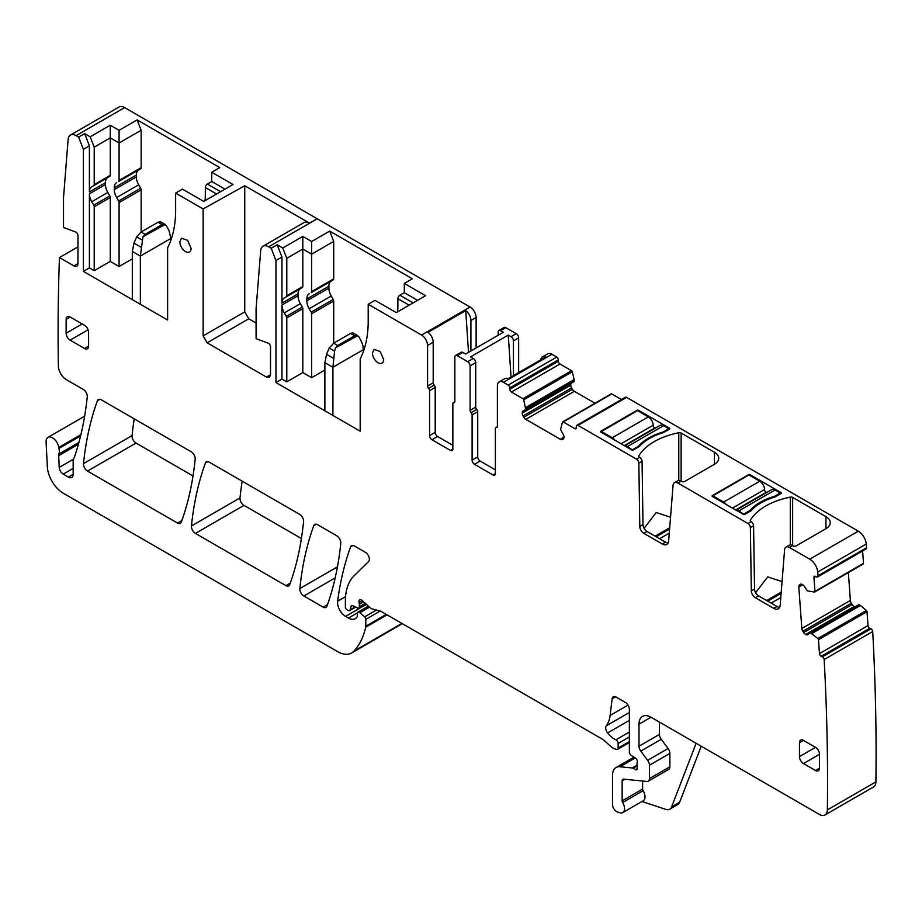 <?xml version="1.0" encoding="UTF-8"?>
<svg xmlns="http://www.w3.org/2000/svg" width="922" height="922" viewBox="0 0 922 922"><rect width="100%" height="100%" fill="white"/><g stroke="black" fill="none" stroke-linecap="round" stroke-linejoin="round"><path stroke-width="1.38" d="M668.796 429.491L668.796 428.707L663.586 425.699A6.811 3.93 -120 0 0 660.187 425.353L624.69 445.856M632.699 450.132L627.479 446.536A6.811 3.93 -120 0 0 624.816 445.925M655.173 428.246L654.758 428.015A2.27 1.314 -120 0 1 653.156 425.238A6.811 3.93 -120 0 0 648.339 416.894L637.505 410.636L601.409 431.484L601.409 432.418M614.893 440.197A6.811 3.93 -120 0 0 612.243 437.743L601.409 431.484M632.699 449.556L638.416 446.248A55.032 31.774 180 0 1 663.079 432.015L668.796 428.707M663.079 432.706L663.079 432.015M638.416 447.032L638.416 446.248M140.674 188.261L118.615 201.008L116.633 197.562L138.692 184.826L140.674 188.261A2.27 1.314 60 0 1 141.147 189.851L141.147 231.998L136.663 236.862L133.978 243.097L132.319 251.452L132.319 299.627M140.351 304.26L140.351 256.086L170.835 238.487L170.835 240.342M143.014 236.62L145.123 234.338L141.112 232.021L158.042 222.248L160.198 221.649L161.143 222.732M142.968 236.712L140.351 256.086L132.319 251.452M143.025 236.677L165.199 224.472L160.543 221.776M164.612 224.207L166.49 225.821L169.175 231.007L170.835 238.487M145.123 234.338L162.053 224.565L164.542 224.184M337.683 345.52L335.527 347.882L334.582 351.121L332.911 367.267L324.878 362.634L326.538 354.267L329.223 348.032L333.672 343.203L337.683 345.52L354.613 335.735L357.171 335.377L359.05 337.003L361.735 342.177L362.968 345.75L363.395 351.524M363.395 349.657L332.911 367.267L332.911 415.442M324.878 362.634L324.878 410.809M335.527 347.882L357.759 335.643M333.672 343.203L350.602 333.418L352.757 332.83L353.702 333.902M780.219 493.95L780.219 493.028L774.999 490.02A6.811 3.93 -120 0 0 771.599 489.686L736.102 510.177M744.112 514.522L738.902 510.869A6.811 3.93 -120 0 0 736.24 510.258M766.585 492.579L766.182 492.336A2.27 1.314 -120 0 1 764.568 489.559A6.811 3.93 -120 0 0 759.763 481.215L748.929 474.968L712.821 495.817L712.821 496.739M726.317 504.53A6.811 3.93 -120 0 0 723.655 502.064L712.821 495.817M744.112 513.877L749.828 510.581A55.032 31.774 180 0 1 774.503 496.336L780.219 493.028M774.503 497.131L774.503 496.336M749.828 511.491L749.828 510.581M669.268 533.135L659.587 538.725M678.776 480.535L678.776 432.729A64.678 37.341 0 0 0 638.865 455.779A2.27 1.314 0 0 0 638.739 456.206A2.27 1.314 0 0 0 639.407 457.128L639.649 457.277A3.4 1.971 60 0 1 642.058 461.392L643.003 524.606L639.799 526.462A5.67 3.273 -120 0 0 643.81 533.331L662.261 543.98A9.082 5.244 -120 0 0 666.802 544.429A9.082 5.244 -120 0 0 668.657 540.903L673.06 485.341A6.811 3.93 -120 0 1 674.455 482.702A6.811 3.93 -120 0 1 677.854 483.036L747.973 523.512A3.4 1.971 -120 0 1 750.37 527.638L751.326 590.852A5.67 3.273 -120 0 0 755.337 597.71L773.788 608.37A9.082 5.244 -120 0 0 778.329 608.82A9.082 5.244 -120 0 0 780.185 605.293L784.587 549.731A6.811 3.93 -120 0 1 785.97 547.092A6.811 3.93 -120 0 1 789.382 547.426L809.758 559.181A11.352 6.546 -120 0 1 817.733 572.032A2252.331 1300.389 -120 0 1 818.068 575.743A2.27 1.314 -120 0 1 817.607 576.942A2.27 1.314 -120 0 1 816.604 576.907L815.405 576.331A2.27 1.314 -120 0 0 814.414 576.296A2.27 1.314 -120 0 0 813.953 577.495L814.956 591.394A1.129 0.657 -120 0 1 814.472 592.051L807.361 590.864L804.399 586.45A3.976 2.293 -120 0 0 802.347 584.525L802.059 584.387A3.976 2.293 -120 0 0 800.319 584.329A3.976 2.293 -120 0 0 800.158 584.433L799.466 584.986A3.976 2.293 -120 0 0 798.821 586.98L801.829 628.504A3.976 2.293 -120 0 0 802.82 631.282L803.65 632.55A3.976 2.293 -120 0 0 805.701 634.486L805.978 634.613A3.976 2.293 -120 0 0 807.718 634.682A3.976 2.293 -120 0 0 807.891 634.567L810.403 632.769L817.849 638.52A1.129 0.657 -120 0 1 818.459 639.707L819.474 653.594A2.27 1.314 -120 0 0 821.214 656.291L822.412 656.856A2.27 1.314 -120 0 1 824.153 659.541A2252.354 1300.4 -120 0 1 827.357 809.908A11.352 6.546 -120 0 1 825.006 814.956A11.352 6.546 -120 0 1 819.335 814.403L651.036 717.224A17.022 9.831 -120 0 0 642.519 716.382A17.022 9.831 -120 0 0 638.992 724.173L638.992 746.232A5.67 3.273 -120 0 0 640.79 751.119L647.636 760.327A5.67 3.273 -120 0 1 649.422 765.214L649.422 778.606A5.67 3.273 -120 0 1 648.247 781.199A5.67 3.273 -120 0 1 646.944 781.453L623.629 779.148A3.4 1.971 -120 0 0 622.846 779.297A3.4 1.971 -120 0 0 622.143 780.853L622.143 800.872A2.27 1.314 -120 0 0 622.65 802.52A8.505 4.91 -120 0 1 622.788 812.582A8.505 4.91 -120 0 1 619.791 812.731L617.36 811.925A5.67 3.273 -120 0 1 612.519 804.595L612.519 775.298A17.022 9.831 -120 0 1 616.046 767.507A17.022 9.831 -120 0 1 619.953 766.747L632.215 767.968A2.835 1.637 -120 0 1 632.976 768.233L635.385 769.616A2.835 1.637 -120 0 0 636.802 769.755A2.835 1.637 -120 0 0 637.252 767.553A5.67 3.273 -120 0 1 636.987 765.733L636.987 763.785A5.67 3.273 -120 0 1 637.252 762.275A2.835 1.637 -120 0 0 635.465 758.091L631.293 755.487A2.835 1.637 -120 0 1 629.369 752.064L629.369 709.352A5.67 3.273 -120 0 0 625.358 702.403L616.127 697.078A5.67 3.273 -120 0 0 613.291 696.802A5.67 3.273 -120 0 0 612.15 698.807L610.122 715.449A39.715 22.923 -120 0 1 606.284 725.833A5.67 3.273 -120 0 0 607.61 732.944A18.152 10.476 -120 0 0 615.884 739.813A2.835 1.637 -120 0 1 618.132 743.42L618.132 748.053A2.835 1.637 -120 0 1 617.544 749.356A2.835 1.637 -120 0 1 616.645 749.436L615.239 749.056A11.352 6.546 -120 0 1 611.079 746.659L604.141 740.504A11.352 6.546 -120 0 0 602.066 738.983L381.293 611.528A5.67 3.273 -120 0 0 380.256 611.09L372.292 608.958A5.67 3.273 -120 0 1 370.218 607.748L362.012 600.476A3.4 1.971 -120 0 0 359.684 599.853A3.4 1.971 -120 0 0 359.131 602.469A5.67 3.273 -120 0 1 359.384 604.221L359.384 606.745A2.835 1.637 -120 0 1 358.796 608.047A2.835 1.637 -120 0 1 357.552 608.001L352.792 605.731A2.835 1.637 -120 0 0 351.547 605.685A2.835 1.637 -120 0 0 351.028 606.422L350.106 609.868A2.835 1.637 -120 0 1 349.588 610.606A2.835 1.637 -120 0 1 348.17 610.468L346.983 609.788A2.27 1.314 -120 0 1 345.381 607.01L345.381 601.167A62.408 36.027 -120 0 1 354.036 575.847L368.581 561.544A5.67 3.273 -120 0 0 368.938 556.911A5.67 3.273 -120 0 0 365.354 552.301L354.405 545.974A5.67 3.273 -120 0 0 351.57 545.686A5.67 3.273 -120 0 0 350.614 546.896A397.128 229.29 -120 0 0 337.636 601.248A11.352 6.546 -120 0 0 345.577 616.392L348.458 618.051A13.611 7.86 -120 0 0 355.27 618.72A13.611 7.86 -120 0 0 357.194 616.657A2.835 1.637 -120 0 0 357.379 615.781L357.379 613.464A2.835 1.637 -120 0 1 357.967 612.173A2.835 1.637 -120 0 1 359.903 612.692L364.616 616.864A2.27 1.314 -120 0 1 365.803 619.342L365.803 626.222A5.67 3.273 -120 0 1 365.7 627.191A107.793 62.235 -120 0 1 353.944 651.128A28.363 16.377 -120 0 1 351.662 652.949A28.363 16.377 -120 0 1 337.475 651.543L63.341 493.27A22.693 13.104 -120 0 1 47.322 466.59L46.1 441.972A9.082 5.244 -120 0 1 47.967 437.374A9.082 5.244 -120 0 1 54.375 439.218A9.082 5.244 -120 0 1 58.801 447.424A11.352 6.546 -120 0 0 58.985 448.392A11.352 6.546 -120 0 1 58.893 454.004A5.67 3.273 -120 0 0 58.685 455.629L59.215 467.419A5.67 3.273 -120 0 0 63.226 474.115L68.355 477.089A6.811 3.93 -120 0 0 71.766 477.423A6.811 3.93 -120 0 0 73.172 474.311L73.172 460.689A5.67 3.273 -120 0 1 73.679 458.73A11.352 6.546 -120 0 0 74.29 457.485A413.021 238.452 -120 0 0 87.267 396.898A5.67 3.273 -120 0 0 83.28 389.441L66.384 379.691A11.352 6.546 -120 0 1 58.363 365.965A11.352 6.546 -120 0 1 58.363 365.792A2252.354 1300.4 -120 0 1 59.446 257.561L73.956 265.928A5.67 3.273 -120 0 0 76.791 266.216A5.67 3.273 -120 0 0 77.967 263.611L77.967 235.64A2.835 1.637 -120 0 0 75.616 231.998L63.526 227.48L63.526 197.562L68.124 139.464A11.352 6.546 -120 0 1 70.441 135.061L118.984 107.044A11.352 6.546 60 0 1 124.654 107.597L317.145 218.733A11.341 6.546 60 0 1 317.214 218.779L470.105 307.038A8.505 4.91 60 0 1 476.121 317.468L476.121 347.986M644.086 528.306L656.21 512.517L670.536 517.242M674.455 482.702L677.658 480.846A6.811 3.93 60 0 1 681.07 481.18L681.519 481.445A2.27 1.314 0 0 0 684.723 481.445L714.412 464.308A14.752 8.517 0 0 0 718.734 458.28A14.752 8.517 0 0 0 714.412 452.264L681.128 433.04A2.27 1.314 180 0 0 678.776 432.729M668.116 543A9.082 5.244 60 0 1 665.477 542.124L647.014 531.475A5.67 3.273 60 0 1 643.003 524.606M626.557 397.37L578.013 425.399A2.27 1.314 -120 0 0 576.884 425.284L625.427 397.255A2.27 1.314 -120 0 1 626.557 397.37L858.301 531.164L809.758 559.181M578.013 425.399L636.445 459.121A3.4 1.971 -120 0 1 638.854 463.247L639.799 526.462M750.393 521.022L750.393 520.158A2.27 1.314 180 0 0 750.266 520.596A2.27 1.314 180 0 0 750.934 521.518L751.176 521.668A3.4 1.971 60 0 1 753.585 525.782L754.53 588.997L751.326 590.852M750.393 520.158A64.678 37.341 180 0 1 790.304 497.119A2.27 1.314 180 0 1 792.655 497.431L825.939 516.654A14.752 8.517 180 0 1 830.261 522.67A14.752 8.517 180 0 1 825.939 528.698L825.939 516.654M785.97 547.092L789.186 545.236A6.811 3.93 -120 0 1 792.586 545.57L793.047 545.836A2.27 1.314 180 0 0 796.251 545.836L825.939 528.698M669.487 429.099L663.402 432.614A55.032 31.774 180 0 0 639.465 446.432L633.379 449.948A1.129 0.657 180 0 1 631.777 449.948L600.879 432.107A1.129 0.657 180 0 1 600.879 431.185L636.987 410.336A1.129 0.657 180 0 1 638.589 410.336L669.487 428.177A1.129 0.657 180 0 1 669.487 429.099L669.487 428.177M781.003 493.489L774.918 497.004A55.032 31.774 180 0 0 750.992 510.823L744.907 514.338A1.129 0.657 180 0 1 743.293 514.338L712.406 496.497A1.129 0.657 180 0 1 712.406 495.575L748.514 474.726A1.129 0.657 180 0 1 750.116 474.726L781.003 492.567A1.129 0.657 180 0 1 781.003 493.489L781.003 492.567M817.607 576.942L866.138 548.913A2.27 1.314 60 0 0 866.611 547.714A2252.331 1300.389 60 0 0 866.265 544.003A11.352 6.546 -120 0 0 858.301 531.164M452.852 445.314L437.604 436.509L431.992 439.759A3.4 1.971 -120 0 1 429.583 435.587L429.583 390.651A2.27 1.314 -120 0 0 428.58 388.358A2.27 1.314 -120 0 1 427.578 386.064L427.578 345.485A8.505 4.91 -120 0 0 421.561 335.066L368.212 304.26L368.212 321.098A124.816 72.066 -120 0 1 360.179 358.923L360.179 431.185L275.943 382.549L275.943 260.511L271.195 248.249L268.682 246.796A11.352 6.546 -120 0 0 263 246.232A11.352 6.546 -120 0 0 260.684 250.646L256.086 308.732L256.086 338.662L268.175 343.18A2.835 1.637 -120 0 1 270.526 346.81L270.526 374.793L269.374 377.375L266.516 377.11L207.139 342.823L203.128 335.885L203.128 208.96L175.653 193.09L175.653 209.928A124.816 72.066 -120 0 1 167.62 247.753L167.62 320.015L83.383 271.379L89.399 267.91L94.217 270.676L110.26 261.422L119.088 266.516L132.319 258.863M70.441 135.061A11.352 6.546 -120 0 1 76.123 135.626L78.635 137.078L83.383 149.329L83.383 271.379M576.884 425.284A2.27 1.314 -120 0 0 576.411 426.321L576.411 427.716L574.809 428.638A2.27 1.314 -120 0 0 575.939 428.753A2.27 1.314 -120 0 0 576.411 427.716M574.809 428.638L563.238 421.953A1.129 0.657 -120 0 0 562.478 422.161L560.564 429.491L563.158 434.158A3.976 2.293 -120 0 1 563.976 436.924L560.403 439.31A3.976 2.293 -120 0 0 562.397 439.517L563.158 439.068A3.976 2.293 -120 0 0 563.976 437.259M595.001 403.237L574.371 391.32A3.976 2.293 60 0 1 572.378 389.234L571.617 387.908A3.976 2.293 60 0 1 570.799 385.142L522.255 413.171A3.976 2.293 -120 0 0 523.074 415.937L523.846 417.251A3.976 2.293 -120 0 0 525.828 419.349L560.403 439.31M522.255 413.171L522.255 412.837A3.976 2.293 -120 0 1 523.074 411.028L525.667 409.333L523.765 399.802A1.129 0.657 -120 0 0 522.993 398.719L511.422 392.046A2.27 1.314 -120 0 1 509.82 389.268L509.82 387.874A2.27 1.314 -120 0 0 508.218 385.096L503.4 382.319A8.505 4.91 -120 0 0 499.148 381.892A8.505 4.91 -120 0 0 497.384 385.788L497.384 426.356A2.27 1.314 -120 0 1 496.912 427.405A2.27 1.314 -120 0 1 496.382 427.497A2.27 1.314 -120 0 0 495.852 427.601A2.27 1.314 -120 0 0 495.379 428.638L495.379 473.574L492.97 474.957A3.4 1.971 -120 0 0 494.676 475.13A3.4 1.971 -120 0 0 495.379 473.574M471.107 412.641L476.72 409.391A2.27 1.314 -120 0 1 475.717 407.098L470.105 410.336A2.27 1.314 -120 0 0 471.107 412.641A2.27 1.314 -120 0 1 472.11 414.935L472.11 460.136A3.4 1.971 -120 0 0 474.519 464.308L492.97 474.957M470.105 410.336L470.105 365.873A3.4 1.971 -120 0 0 467.696 361.701L457.266 355.685A3.4 1.971 -120 0 0 455.56 355.512A3.4 1.971 -120 0 0 454.857 357.068L454.857 401.543A2.27 1.314 -120 0 1 454.385 402.58A2.27 1.314 -120 0 1 453.855 402.683A2.27 1.314 -120 0 0 453.324 402.776A2.27 1.314 -120 0 0 452.852 403.813L452.852 449.026L450.443 450.409A3.4 1.971 -120 0 0 452.149 450.581A3.4 1.971 -120 0 0 452.852 449.026M431.992 439.759L450.443 450.409M326.93 606.215A397.128 229.29 -120 0 0 340.771 543.242A5.67 3.273 -120 0 0 336.784 535.797L317.583 524.71A5.67 3.273 -120 0 0 314.748 524.434A5.67 3.273 -120 0 0 313.791 525.632A397.128 229.29 -120 0 0 299.857 588.547A5.67 3.273 -120 0 0 303.845 595.992L323.138 607.137A5.67 3.273 -120 0 0 325.985 607.414A5.67 3.273 -120 0 0 326.93 606.215M289.704 584.721A397.128 229.29 -120 0 0 303.568 521.76A5.67 3.273 -120 0 0 299.581 514.326L209.19 462.129A5.67 3.273 -120 0 0 206.355 461.853A5.67 3.273 -120 0 0 205.399 463.051A397.128 229.29 -120 0 0 191.453 525.966A5.67 3.273 -120 0 0 195.441 533.412L285.912 585.643A5.67 3.273 -120 0 0 288.747 585.919A5.67 3.273 -120 0 0 289.704 584.721M83.51 463.639A5.67 3.273 -120 0 0 87.498 471.084L177.52 523.062A5.67 3.273 -120 0 0 180.355 523.339A5.67 3.273 -120 0 0 181.3 522.14A397.128 229.29 -120 0 0 195.176 459.179A5.67 3.273 -120 0 0 191.188 451.745L101.224 399.802A5.67 3.273 -120 0 0 98.389 399.526A5.67 3.273 -120 0 0 97.432 400.724A397.128 229.29 -120 0 0 83.51 463.639L132.053 435.622A397.128 229.29 60 0 1 134.232 418.853M803.477 740.389A5.67 3.273 -120 0 0 800.642 740.112A5.67 3.273 -120 0 0 799.466 742.706L803.477 740.389L815.509 747.339L799.466 756.605A5.67 3.273 -120 0 0 803.477 763.554L819.52 754.288A5.67 3.273 -120 0 0 815.509 747.339M819.52 768.187L815.509 770.504A5.67 3.273 -120 0 0 818.344 770.78A5.67 3.273 -120 0 0 819.52 768.187L819.52 754.288M815.509 770.504L803.477 763.554M799.466 742.706L799.466 756.605M70.141 340.16L84.582 348.504A5.67 3.273 -120 0 0 87.417 348.781A5.67 3.273 -120 0 0 88.593 346.188L88.593 332.289A5.67 3.273 -120 0 0 84.582 325.339L70.141 317.007A5.67 3.273 -120 0 0 67.306 316.719A5.67 3.273 -120 0 0 66.13 319.323L66.13 333.222A5.67 3.273 -120 0 0 70.141 340.16L88.109 329.788M779.632 607.379A9.082 5.244 60 0 1 776.992 606.515L758.541 595.866A5.67 3.273 60 0 1 754.53 588.997M755.602 592.696L767.726 576.907L782.052 581.621M574.095 381.57L525.552 409.599L574.095 381.57L574.21 379.726L525.667 407.755M570.799 385.142L570.799 384.82A3.976 2.293 60 0 1 571.617 382.999L523.074 411.028M611.009 394.132A1.129 0.657 60 0 1 611.782 393.936L563.238 421.953M621.486 399.537L611.782 393.936M814.898 591.797L863.015 564.022A1.129 0.657 60 0 0 863.499 563.365L862.6 550.964M848.344 572.585L850.372 600.476L801.829 628.504M855.12 606.803A3.976 2.293 60 0 1 854.521 606.595L854.245 606.457A3.976 2.293 60 0 1 852.193 604.532L851.363 603.253A3.976 2.293 60 0 1 850.372 600.476M810.184 632.746L858.947 604.751L860.445 605.477L811.902 633.506M825.006 814.956L873.549 786.939A11.352 6.546 60 0 0 875.9 781.879A2252.354 1300.4 60 0 0 872.696 631.524A2.27 1.314 60 0 0 870.956 628.839L869.757 628.262A2.27 1.314 60 0 1 868.017 625.577L867.003 611.678A1.129 0.657 60 0 0 866.392 610.502L860.445 605.477M402.073 623.514A28.363 16.377 60 0 1 400.206 624.92L351.662 652.949M498.191 335.251L498.191 332.058A3.4 1.971 60 0 1 498.894 330.502L504.103 327.483A3.4 1.971 60 0 1 505.809 327.656L516.239 333.672A3.4 1.971 60 0 1 518.648 337.844L513.427 340.852A3.4 1.971 -120 0 0 511.019 336.691L508.264 335.089L470.554 356.86L473.309 358.462L467.696 361.701M518.648 372.603L518.648 337.844M499.148 381.892L504.76 378.654A8.505 4.91 -120 0 1 508.16 378.654L545.87 356.883A8.505 4.91 -120 0 0 542.47 356.883L547.691 353.864A8.505 4.91 60 0 1 551.944 354.29L556.761 357.068A2.27 1.314 60 0 1 558.363 359.845L558.363 361.24L509.82 389.268M574.21 379.726L572.297 371.785A1.129 0.657 60 0 0 571.536 370.702L559.965 364.017A2.27 1.314 60 0 1 558.363 361.24M195.441 533.412L243.984 505.383A5.67 3.273 60 0 1 239.997 497.938A397.128 229.29 60 0 1 242.175 481.18M243.984 505.383L301.413 538.54M193.009 475.959L136.041 443.067A5.67 3.273 60 0 1 132.053 435.622M866.611 547.714L818.068 575.743M256.086 323.011L248.767 318.793L244.756 311.843L244.756 185.748L203.128 208.96M78.635 137.078L84.651 133.598L90.195 136.813L110.26 125.231L119.088 130.325L137.136 119.895L141.147 130.244L141.147 167.689A2.27 1.314 60 0 1 140.674 168.726L118.615 181.461A2.27 1.314 60 0 0 119.088 180.424L119.088 130.325M175.653 193.09L182.464 189.148L203.727 201.422L233.012 184.515L211.749 172.241L219.782 167.608L137.136 119.895M89.399 193.827L89.399 267.91M83.383 149.329L89.399 145.86L89.399 191.972M84.651 133.598L89.399 145.86M59.446 257.561L77.967 246.865M701.239 746.221L679.652 802.244A11.352 6.546 -120 0 1 677.785 804.549L669.764 809.182A11.352 6.546 -120 0 1 665.753 809.378L641.989 801.495M622.788 812.582L643.245 800.769A8.505 4.91 -120 0 0 643.107 790.707L622.65 802.52M642.611 781.026L642.611 789.059A2.27 1.314 -120 0 0 643.107 790.707M648.247 781.199L668.715 769.386A5.67 3.273 -120 0 0 669.879 766.793L669.879 753.412A5.67 3.273 -120 0 0 668.093 748.514L661.247 739.306L640.79 751.119M659.449 722.087L659.449 734.419A5.67 3.273 -120 0 0 661.247 739.306M872.696 631.524L824.153 659.541M542.47 356.883A8.505 4.91 -120 0 0 540.765 359.822M474.519 464.308L480.132 461.069L495.379 469.863M480.132 461.069A3.4 1.971 60 0 1 477.723 456.897L477.723 411.696A2.27 1.314 60 0 0 476.72 409.391M475.717 407.098L475.717 362.623A3.4 1.971 -120 0 0 473.309 358.462M455.56 355.512L461.184 352.273A3.4 1.971 60 0 1 462.879 352.435L465.645 354.036L503.354 332.266L500.588 330.664A3.4 1.971 60 0 0 498.894 330.502M437.604 436.509A3.4 1.971 60 0 1 435.207 432.349L435.207 387.413L429.583 390.651M428.58 388.358L434.204 385.119A2.27 1.314 60 0 1 435.207 387.413M434.204 385.119A2.27 1.314 60 0 1 433.202 382.814L433.202 342.246L427.578 345.485M470.912 350.994L470.912 320.476A8.505 4.91 60 0 0 465.737 310.61L428.027 332.381A8.505 4.91 60 0 1 433.202 342.246M271.195 248.249L277.211 244.779L282.754 247.983L302.819 236.401L311.648 241.495L329.696 231.076L333.706 241.414L333.706 278.859A2.27 1.314 60 0 1 333.234 279.896L311.175 292.631A2.27 1.314 60 0 0 311.648 291.594L311.648 241.495M368.212 304.26L375.024 300.33L396.287 312.604L425.572 295.697L404.309 283.423L412.341 278.79L329.696 231.076M275.943 382.549L281.959 379.08L286.777 381.858L302.819 372.592L311.648 377.686L324.878 370.045M286.777 381.858L286.777 317.929A2.27 1.314 60 0 0 286.304 316.35L284.31 312.904A11.352 6.546 60 0 1 281.971 304.998L281.959 379.08M275.943 260.511L281.959 257.031L281.959 303.142A11.352 6.546 60 0 1 284.31 297.956L302.347 287.537A2.27 1.314 60 0 0 302.819 286.5L302.819 236.401M277.211 244.779L281.959 257.031M263 246.232L303.926 222.617A11.352 6.546 60 0 1 309.515 223.136L244.756 185.748M513.427 375.611L513.427 340.852M224.991 189.148L211.749 181.507L211.749 172.241M220.577 191.695L207.346 184.054A2.835 1.637 120 0 0 205.329 187.535L205.329 192.79A124.816 72.066 -120 0 1 205.064 200.662M207.346 184.054L211.749 181.507M138.692 184.826A11.352 6.546 60 0 1 136.341 176.92L136.341 175.065A11.352 6.546 60 0 1 138.692 169.867M141.147 130.244L119.088 142.979L110.26 137.885L110.26 125.231M90.195 136.813L94.217 147.151L110.26 137.885L110.26 175.33A2.27 1.314 60 0 1 109.787 176.367L107.805 177.52A11.352 6.546 60 0 0 105.454 182.706L105.454 184.561A11.352 6.546 60 0 0 107.805 192.468L109.787 195.913A2.27 1.314 60 0 1 110.26 197.492L110.26 261.422M105.454 182.706L89.411 191.972A11.352 6.546 60 0 1 91.751 186.774L93.744 185.633A2.27 1.314 60 0 0 94.217 184.596L94.217 147.151M94.217 270.676L94.217 206.759L110.26 197.492M105.454 184.561L89.411 193.827A11.352 6.546 60 0 0 91.751 201.734L93.744 205.168A2.27 1.314 60 0 1 94.217 206.759M118.615 201.008A2.27 1.314 60 0 1 119.088 202.586L119.088 266.516M116.633 197.562A11.352 6.546 60 0 1 114.282 189.655L114.282 187.8A11.352 6.546 60 0 1 116.633 182.614M669.764 809.182A11.352 6.546 -120 0 0 671.631 806.877L696.133 743.27M508.264 335.089L511.042 376.994M465.737 310.61L468.514 352.377M417.551 300.33L404.309 292.677L404.309 283.423M413.137 302.877L399.894 295.224A2.835 1.637 120 0 0 397.889 298.705L397.889 303.96A124.816 72.066 -120 0 1 397.624 311.832M399.894 295.224L404.309 292.677M331.252 295.997L333.234 299.443L311.175 312.178L309.193 308.743L331.252 295.997A11.352 6.546 60 0 1 328.9 288.09L328.9 286.235A11.352 6.546 60 0 1 331.252 281.049M333.234 299.443A2.27 1.314 60 0 1 333.706 301.021L333.706 343.168M333.706 241.414L311.648 254.149L302.819 249.055L286.777 258.321L282.754 247.983M286.777 258.321L286.777 295.766A2.27 1.314 60 0 1 286.304 296.803L300.365 288.69A11.352 6.546 60 0 0 298.013 293.888L298.013 295.732A11.352 6.546 60 0 0 300.365 303.638L302.347 307.084A2.27 1.314 60 0 1 302.819 308.663L302.819 372.592M311.175 312.178A2.27 1.314 60 0 1 311.648 313.757L311.648 377.686M309.193 308.743A11.352 6.546 60 0 1 306.842 300.826L306.842 298.982A11.352 6.546 60 0 1 309.193 293.784M780.796 597.525L771.115 603.115M91.751 186.774L107.805 177.52M284.31 297.956L300.365 288.69M179.859 241.841A7.941 4.587 -120 0 0 183.328 249.839A7.941 4.587 -120 0 0 189.448 251.971A7.941 4.587 -120 0 0 191.096 248.329L187.627 240.342L181.507 238.21L179.859 241.841M372.419 353.022A7.941 4.587 -120 0 0 375.888 361.009A7.941 4.587 -120 0 0 382.008 363.141A7.941 4.587 -120 0 0 383.656 359.499L380.187 351.513L374.067 349.38L372.419 353.022M663.586 425.699L627.479 446.536M648.339 416.894L612.243 437.743M653.156 425.238L621.059 443.759M654.758 428.015L624.275 445.614M133.978 243.097L141.112 247.211M136.663 236.862L142.023 239.951M162.053 224.565L158.042 222.248M329.223 348.032L334.582 351.121M326.538 354.267L333.672 358.381M350.602 333.418L354.613 335.735M774.999 490.02L738.902 510.869M759.763 481.215L723.655 502.064M764.568 489.559L732.483 508.091M766.182 492.336L735.687 509.935M656.176 536.765L669.603 529.021M655.127 536.155L669.695 527.753M638.865 456.632L638.865 455.779M714.412 464.308L714.412 452.264M639.649 457.277L636.445 459.121M681.07 481.18L677.854 483.036M751.176 521.668L747.973 523.512M792.586 545.57L789.382 547.426M681.128 481.215L681.128 433.04M665.477 542.124L662.261 543.98M647.014 531.475L643.81 533.331M642.058 461.392L638.854 463.247M866.265 544.003L817.733 572.032M792.655 497.431L792.655 545.605M790.304 544.914L790.304 497.119M753.585 525.782L750.37 527.638M600.879 432.107L600.879 431.185M638.589 411.27L638.589 410.336M636.987 410.947L636.987 410.336M750.116 475.66L750.116 474.726M712.406 496.497L712.406 495.575M266.516 377.11L270.526 374.712M207.139 342.823L248.767 318.793M203.128 335.885L244.756 311.843M76.123 135.626L124.654 107.597M73.956 265.928L77.967 263.611M80.594 435.922L58.985 448.392M80.894 434.677L58.801 447.424M73.172 474.311L68.355 477.089M73.172 468.376L63.226 474.115M73.426 459.225L59.215 467.419M78.416 444.231L58.685 455.629M78.912 442.445L58.893 454.004M401.911 623.433L353.944 651.128M387.067 614.859L365.7 627.191M386.272 614.398L365.803 626.222M380.152 611.056L365.803 619.342M376.407 610.053L364.616 616.864M369.526 607.137L359.903 612.692M357.459 612.842L348.458 618.051M366.403 604.371L345.577 616.392M345.566 596.672L337.636 601.248M353.08 545.467L350.614 546.896M355.247 606.907L350.106 609.868M352.446 605.604L351.028 606.422M365.262 603.357L359.384 606.745M363.533 601.824L359.384 604.221M362.231 600.671L359.131 602.469M629.369 741.565L618.132 748.053M629.369 736.932L618.132 743.42M629.369 732.033L615.884 739.813M629.369 720.382L607.61 732.944M629.369 712.499L606.284 725.833M628.02 705.111L610.122 715.449M615.608 696.813L612.15 698.807M637.39 768.464L635.385 769.616M636.987 765.917L632.976 768.233M636.987 765.202L632.215 767.968M635.212 757.93L619.953 766.747M642.611 789.059L622.143 800.872M624.897 779.274L622.143 780.853M669.879 766.793L649.422 778.606M669.879 753.412L649.422 765.214M668.093 748.514L647.636 760.327M659.449 734.419L638.992 746.232M651.036 717.224L638.992 724.173M875.9 781.879L827.357 809.908M870.956 628.839L822.412 656.856M869.757 628.262L821.214 656.291M868.017 625.577L819.474 653.594M867.003 611.678L818.459 639.707M866.392 610.502L817.849 638.52M860.318 605.397L811.775 633.426M858.947 604.751L810.403 632.769M854.521 606.595L805.978 634.613M854.245 606.457L805.701 634.486M852.193 604.532L803.65 632.55M851.363 603.253L802.82 631.282M802.716 584.732L798.821 586.98M800.93 584.145L799.466 584.986M863.499 563.365L814.956 591.394M815.716 576.481L813.953 577.495M776.992 606.515L773.788 608.37M758.541 595.866L755.337 597.71M574.371 391.32L525.828 419.349M572.378 389.234L523.846 417.251M571.617 387.908L523.074 415.937M570.799 384.82L522.255 412.837M574.21 381.316L525.667 409.333M574.187 379.576L525.644 407.593M572.297 371.785L523.765 399.802M571.536 370.702L522.993 398.719M559.965 364.017L511.422 392.046M558.363 359.845L509.82 387.874M556.761 357.068L508.218 385.096M551.944 354.29L503.4 382.319M497.269 426.99L496.382 427.497M472.11 460.136L477.723 456.897M472.11 414.935L477.723 411.696M475.717 362.623L470.105 365.873M505.809 327.656L500.588 330.664M462.879 352.435L457.266 355.685M516.239 333.672L511.019 336.691M453.855 402.683L454.742 402.165M429.583 435.587L435.207 432.349M427.578 386.064L433.202 382.814M421.561 335.066L470.105 307.038M470.912 320.476L476.121 317.468M268.682 246.796L317.214 218.779M309.515 223.136L317.145 218.733M327.506 604.613L323.138 607.137M303.845 595.992L335.193 577.887M337.452 566.834L299.857 588.547M316.258 524.215L313.791 525.632M290.269 583.119L285.912 585.643M239.997 497.938L191.453 525.966M207.865 461.634L205.399 463.051M136.041 443.067L87.498 471.084M99.91 399.295L97.432 400.724M181.876 520.538L177.52 523.062M66.13 319.323L70.141 317.007M66.13 333.222L82.173 323.956M84.582 348.504L88.593 346.188M766.655 600.545L781.222 592.131M119.088 202.586L141.147 189.851M216.566 194.012L205.329 187.535M679.652 802.244L671.631 806.877M286.777 317.929L302.819 308.663M311.648 313.757L333.706 301.021M409.126 305.194L397.889 298.705M281.971 304.998L298.013 295.732M281.971 303.142L298.013 293.888M767.703 601.156L781.118 593.399M136.341 176.92L114.282 189.655M114.282 187.8L136.341 175.065M141.147 167.689L119.088 180.424M94.217 184.596L110.26 175.33M93.744 205.168L109.787 195.913M91.751 201.734L107.805 192.468M328.9 288.09L306.842 300.826M306.842 298.982L328.9 286.235M333.706 278.859L311.648 291.594M286.777 295.766L302.819 286.5M286.304 316.35L302.347 307.084M284.31 312.904L300.365 303.638M353.103 332.957L357.771 335.643M84.64 416.202L47.967 437.374M368.397 606.146L357.967 612.173M355.662 607.102L349.588 610.606M365.919 603.933L358.796 608.047M629.369 742.533L617.544 749.356M633.967 757.158L616.046 767.507M858.693 604.74L810.161 632.757M863.269 563.964L814.725 591.993M611.205 393.878L562.674 421.896M497.35 426.736L495.852 427.601M454.823 401.911L453.324 402.776"/></g></svg>
